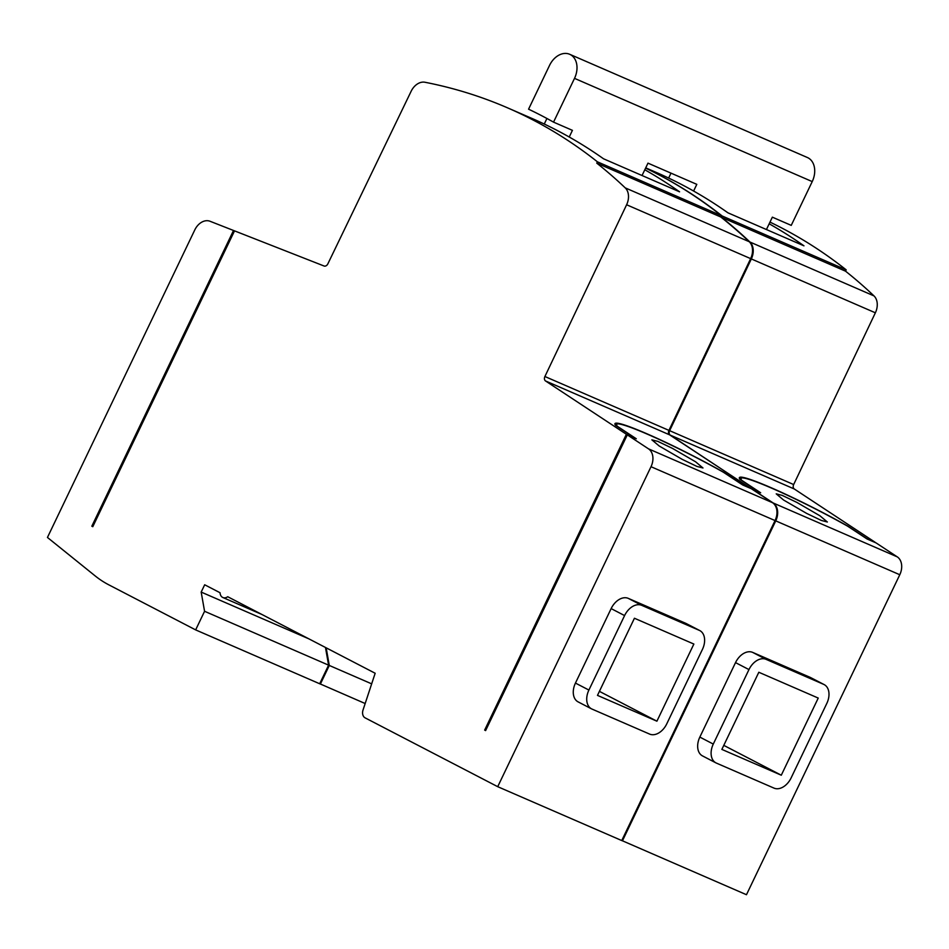 <?xml version="1.0" encoding="UTF-8"?>
<svg xmlns="http://www.w3.org/2000/svg" width="949" height="949" viewBox="0 0 949 949"><rect width="100%" height="100%" fill="white"/><g stroke="black" fill="none" stroke-linecap="round" stroke-linejoin="round"><path stroke-width="1.42" d="M783.589 500.028L806.626 513.397L821.336 520.443L827.362 521.997L819.983 515.829L796.946 502.46L782.249 495.402L776.223 493.848L783.589 500.028M659.211 446.006L682.248 459.375L696.957 466.433L702.984 467.987L695.605 461.807L672.568 448.438L657.871 441.392L651.844 439.838L659.211 446.006M766.436 229.539L772.356 217.167L791.241 225.376L812.225 181.591L574.513 78.364L553.54 122.136L572.425 130.345L569.234 137.012M92.812 526.624L91.828 526.197L92.788 526.695L234.522 230.868L324.06 266.005A3.689 2.705 -66.5 0 0 327.856 263.858L411.142 91.27A14.757 10.807 113.5 0 1 424.95 82.255A737.8 540.467 113.5 0 1 507.739 107.925A737.8 540.467 113.5 0 1 597.407 161.816L596.779 163.145A737.8 540.467 113.5 0 1 625.225 187.866A14.757 10.807 113.5 0 1 626.613 204.759L544.904 376.516A3.689 2.705 -66.5 0 0 545.545 380.964L626.387 434.262L484.654 730.089L485.615 730.588L627.301 434.867L636.281 438.758L616.767 425.899L616.814 425.105L616.447 425.887M308.959 638.891L201.176 592.081L204.569 611.286L328.603 665.154L319.683 683.766L195.648 629.899L108.72 584.786A147.558 108.091 113.5 0 1 95.232 575.96L47.45 537.454L194.794 229.907A14.757 10.807 113.5 0 1 210.026 221.259L233.513 230.477L91.828 526.197M234.498 230.904L233.513 230.477M596.779 163.145L720.813 217.013A737.8 540.467 -66.5 0 1 749.259 241.734A14.757 10.807 -66.5 0 1 750.647 258.626L668.938 430.383A3.689 2.705 113.5 0 0 669.579 434.832L750.422 488.13L742.699 484.773L723.743 472.282C670.231 442.198 608.143 415.235 615.486 425.271L634.442 437.762L626.387 434.262M615.521 424.393L615.486 425.271M627.301 434.867L648.499 448.841A14.757 10.807 113.5 0 1 651.014 466.706L497.715 786.685L621.749 840.553L775.048 520.574A14.757 10.807 -66.5 0 0 772.533 502.709L751.335 488.723L742.699 484.975L723.185 472.116C670.611 442.602 609.899 416.231 616.767 425.899L616.696 426.054M507.739 107.925L531.926 118.423A737.8 540.467 -66.5 0 1 603.576 158.815L679.579 191.817A737.8 540.467 -66.5 0 0 644.798 169.776M720.813 217.013L721.442 215.684L597.407 161.816M721.442 215.684A737.8 540.467 -66.5 0 0 645.605 168.115A737.8 540.467 113.5 0 1 722.142 215.981L721.501 217.309A737.8 540.467 113.5 0 1 749.947 242.031A14.757 10.807 113.5 0 1 751.335 258.935L669.638 430.68A3.689 2.705 -66.5 0 0 670.267 435.128L751.027 488.593M497.715 786.685L365.151 717.883A7.378 5.409 113.5 0 1 363.052 709.935L375.163 673.256L227.724 596.731A7.378 5.409 113.5 0 1 222.861 597.514A7.378 5.409 113.5 0 1 220.049 592.745L204.676 584.774L201.176 592.081M328.603 665.154L325.471 647.467M204.569 611.286L195.648 629.899M578.582 702.106A16.228 11.032 -62.6 0 1 578.107 701.88A16.228 11.032 -62.6 0 1 575.45 683.078L611.144 608.594A16.228 11.032 -62.6 0 1 628.285 598.368L685.866 623.374A16.228 11.032 -62.6 0 1 686.329 623.6L699.781 630.575A16.228 11.032 117.4 0 0 699.318 630.361L641.726 605.343A16.228 11.032 117.4 0 0 624.584 615.581L588.902 690.053A16.228 11.032 117.4 0 0 591.559 708.867A16.228 11.032 117.4 0 0 592.022 709.081L649.614 734.087A16.228 11.032 117.4 0 0 666.756 723.862L702.438 649.389A16.228 11.032 117.4 0 0 699.781 630.575M485.639 730.516L484.654 730.089M634.43 618.25L597.479 695.38L656.91 721.193L693.861 644.051L634.43 618.25M599.412 691.358L656.91 721.193M642.046 175.518L647.977 163.145L696.803 184.355L693.612 191.034M546.921 118.483L544.263 124.034M553.54 122.136A745.179 545.877 -66.5 0 0 528.569 109.182L549.542 65.398A19.182 14.057 113.5 0 1 569.673 54.283A19.182 14.057 113.5 0 1 574.513 78.364M671.002 173.145L668.642 178.056M569.673 54.283L807.374 157.51A19.182 14.057 113.5 0 1 812.225 181.591M723.79 745.368L781.288 775.214L818.24 698.073L758.82 672.26L721.857 749.402L781.288 775.214M826.816 703.399A16.228 11.032 117.4 0 0 824.159 684.597A16.228 11.032 117.4 0 0 823.696 684.371L766.104 659.365A16.228 11.032 117.4 0 0 748.963 669.591L713.28 744.075A16.228 11.032 117.4 0 0 715.937 762.877A16.228 11.032 117.4 0 0 716.412 763.103L773.993 788.109A16.228 11.032 117.4 0 0 791.134 777.883L826.816 703.399M769.176 223.798A737.8 540.467 -66.5 0 1 803.969 245.838L727.954 212.825A737.8 540.467 -66.5 0 0 656.305 172.445L645.723 167.854M702.96 756.128A16.228 11.032 -62.6 0 1 702.497 755.902A16.228 11.032 -62.6 0 1 699.84 737.088L735.522 662.616A16.228 11.032 -62.6 0 1 752.664 652.39L810.244 677.396A16.228 11.032 -62.6 0 1 810.719 677.622L824.159 684.597M769.983 222.113A737.8 540.467 113.5 0 1 846.176 269.848L845.535 271.177A737.8 540.467 113.5 0 1 873.982 295.898A14.757 10.807 113.5 0 1 875.369 312.802L793.661 484.548A3.689 2.705 -66.5 0 0 794.301 488.996L875.144 542.294L867.089 538.795L848.121 526.292C794.61 496.208 732.533 469.245 739.876 479.281L758.749 491.95M739.9 478.403L739.876 479.281M751.964 489.15L760.659 492.78L741.145 479.921C734.289 470.253 794.989 496.612 847.564 526.137L867.078 538.996L876.057 542.899L897.268 556.873A14.757 10.807 113.5 0 1 899.782 574.738L746.472 894.717L621.773 840.506M741.074 480.075L741.205 479.115L740.825 479.909M365.175 703.529L319.706 683.719M371.664 683.849L329.291 665.451L320.371 684.063M326.171 647.835L329.291 665.451M622.437 840.85L775.748 520.871A14.757 10.807 113.5 0 0 773.233 503.006L752.023 489.032M758.832 491.784L751.11 488.427M845.535 271.177L721.501 217.309M846.176 269.848L722.142 215.981M669.579 434.832L545.545 380.964M772.533 502.709L648.499 448.841M749.259 241.734L625.225 187.866M750.647 258.626L626.613 204.759M668.938 430.383L544.904 376.516M775.048 520.574L651.014 466.706M628.285 598.368L641.726 605.343M685.866 623.374L699.318 630.361M611.144 608.594L624.584 615.581M575.45 683.078L588.902 690.053M735.522 662.616L748.963 669.591M752.664 652.39L766.104 659.365M699.84 737.088L713.28 744.075M810.244 677.396L823.696 684.371M899.782 574.738L775.748 520.871M897.268 556.873L773.233 503.006M794.301 488.996L670.267 435.128M793.661 484.548L669.638 430.68M875.369 312.802L751.335 258.935M873.982 295.898L749.947 242.031M261.924 614.477L222.861 597.514M578.107 701.88L591.559 708.867M702.497 755.902L715.937 762.877"/></g></svg>
